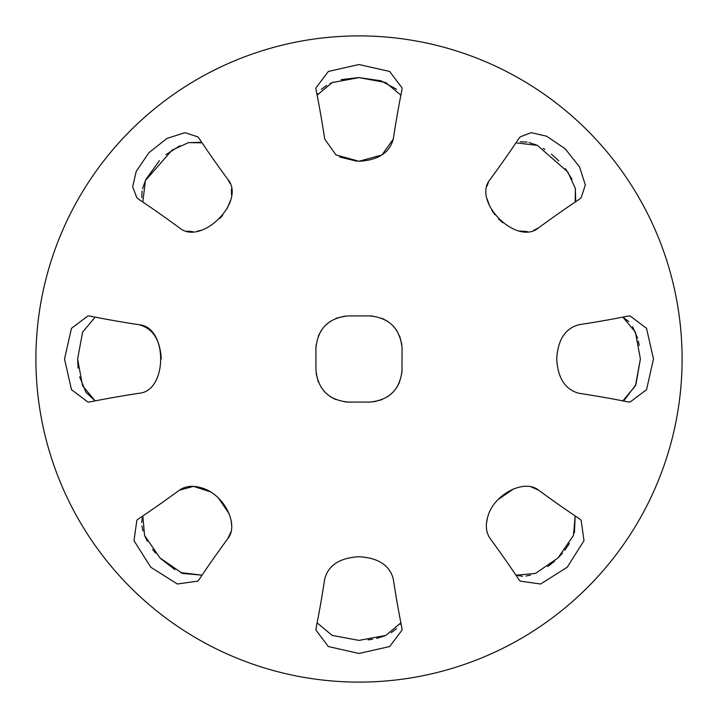 <?xml version="1.0" encoding="UTF-8"?>
<svg xmlns="http://www.w3.org/2000/svg" width="718" height="718" viewBox="0 0 718 718"><rect width="100%" height="100%" fill="white"/><g stroke="black" fill="none" stroke-linecap="round" stroke-linejoin="round"><path stroke-width="1.08" d="M226.987 208.866L230.442 200.519M231.519 194.883L231.447 188.852M230.092 183.539L227.786 179.347A321.179 25.238 -130.5 0 1 199.451 138.906L197.791 136.869L184.957 132.668L166.935 138.439L148.859 152.754L136.214 171.387L132.65 186.824L136.869 197.791L138.906 199.451A321.179 25.238 40.5 0 1 179.347 227.786C201.264 246.471 246.436 201.121 227.786 179.347M161.272 359C160.177 339.856 152.808 328.44 139.175 324.751A321.179 25.238 -175.5 0 1 90.549 316.189L87.937 315.92L71.468 328.341L64.521 359L71.477 389.677L87.937 402.08L90.549 401.811A321.179 25.238 -4.5 0 1 139.175 393.249C167.788 391.032 167.868 327.022 139.175 324.751M142.828 515.937L144.56 535.466L160.042 558.003L182.543 573.449L202.063 575.172L180.577 572.596M359 640.393L332.156 635.412L317.114 622.829L332.156 635.421L359.027 640.393L385.862 635.412L400.886 622.829L400.132 624.292M396.542 628.726L391.337 632.639M384.677 635.897L376.726 638.374M372.57 639.235L368.074 639.882M578.825 393.249A321.179 25.238 4.5 0 1 627.451 401.811L630.063 402.08L646.541 389.659L653.479 359.018L646.541 328.359L630.063 315.92L627.451 316.189A321.179 25.238 175.5 0 1 578.825 324.751C565.21 328.413 557.841 339.829 556.728 359C557.823 378.144 565.192 389.56 578.825 393.249A321.179 25.238 -175.5 0 1 622.829 400.886L635.421 385.835L640.393 358.973L635.412 332.138L622.829 317.114L628.744 321.476M632.621 326.636L637.521 338.061M638.347 341.14L639.235 345.439M519.823 231.016L527.488 231.609M533.636 230.397L538.653 227.786A321.179 25.238 -40.5 0 1 579.094 199.451L581.131 197.791L585.332 184.957L579.534 166.89L565.192 148.805L546.613 136.214L531.167 132.65L520.209 136.86L518.549 138.906A321.179 25.238 130.5 0 1 490.215 179.347C471.538 201.219 516.861 246.462 538.653 227.786M522.569 576.285L515.937 575.172L535.457 573.44L558.003 557.958L573.449 535.457L575.172 515.937L574.454 532.738M359 161.272C378.144 160.177 389.56 152.808 393.249 139.175A321.179 25.238 -85.5 0 1 401.811 90.549L402.08 87.937L389.668 71.468L359 64.521L328.35 71.459L315.92 87.937L316.189 90.549A321.179 25.238 85.5 0 1 324.751 139.175L336.024 154.944L359 161.272L381.958 154.953L393.249 139.175M179.347 227.786A321.179 25.238 -139.5 0 0 142.828 202.063L145.404 180.577L172.006 150.179L188.52 142.613L202.063 142.828M79.644 376.806L85.963 392.297L95.171 400.886L82.579 385.835L77.607 359L82.588 332.147L95.171 317.114M227.786 538.653C239.435 524.643 223.89 494.172 201.893 487.971C192.971 485.224 185.459 485.978 179.347 490.215A321.179 25.238 139.5 0 1 138.906 518.549L136.869 520.209L133.997 540.627L150.789 567.238L177.373 584.003L197.791 581.131L199.451 579.094A321.179 25.238 -49.5 0 1 227.786 538.653L230.927 531.903M393.249 578.825C389.587 565.21 378.171 557.841 359 556.728C339.856 557.823 328.44 565.192 324.751 578.825A321.179 25.238 94.5 0 1 316.189 627.451L315.92 630.063L328.314 646.523L359.018 653.479L389.659 646.541L402.08 630.063L401.811 627.451A321.179 25.238 -94.5 0 1 393.249 578.825M515.937 142.828L537.423 145.404L567.803 171.979L575.396 188.529L575.172 202.063M538.653 490.215C524.643 478.565 494.172 494.101 487.971 516.107C485.233 525.02 485.978 532.541 490.215 538.653A321.179 25.238 49.5 0 1 518.549 579.094L520.209 581.131L540.627 584.003L567.238 567.211L584.003 540.627L581.131 520.209L579.094 518.549A321.179 25.238 -139.5 0 1 538.653 490.215M317.903 93.654L317.114 95.171L332.156 82.588L359 77.607L385.844 82.579L400.886 95.171M339.578 156.955L356.828 161.227M682.1 359A323.1 323.1 0 0 0 359 35.9A323.1 323.1 0 0 0 35.9 359A323.1 323.1 0 0 0 359 682.1A323.1 323.1 0 0 0 682.1 359M538.617 490.188L531.194 486.912M513.738 488.832L498.193 499.45M487.54 517.543L486.463 523.251M488.231 182.767L487.064 186.159M487.172 199.021L489.73 206.335M491.704 210.069L494.855 214.7M498.543 218.909L502.815 222.759M231.645 525.235L231.142 520.478M229.239 513.9L218.514 498.157M210.212 491.785L193.537 486.382L179.347 490.215M186.94 231.124L192.792 231.645M197.495 231.151L201.058 230.29M219.861 218.505L222.759 215.185M373.405 401.874L382.111 399.63M387.72 396.641L392.611 392.62M396.641 387.711L399.63 382.12M401.936 372.848L402.08 348.23C400.15 328.584 389.38 317.814 369.77 315.92L348.23 315.92C328.584 317.85 317.814 328.62 315.92 348.23L315.92 369.77C317.85 389.416 328.62 400.186 348.23 402.08L369.77 402.08C389.416 400.15 400.186 389.38 402.08 369.77M316.126 373.405L318.37 382.111M321.359 387.72L325.38 392.611M330.289 396.641L335.88 399.63M345.152 401.936L348.23 402.08M344.595 316.126L335.889 318.37M330.28 321.359L325.389 325.38M321.359 330.289L318.37 335.88M316.064 345.152L315.92 348.23M401.874 344.595L399.63 335.889M396.641 330.28L392.62 325.389M387.711 321.359L382.12 318.37M372.848 316.064L369.77 315.92M321.458 89.274L326.663 85.361M329.813 83.647L333.394 82.076M341.122 79.662L358.336 77.607M359 77.607L380.836 80.757L396.524 89.247M141.814 197.603L142.092 191.033M142.55 188.753L145.404 180.577M145.978 179.338L159.414 160.635M165.867 154.72L179.985 145.673M188.134 142.702L200.304 142.281M78.118 368.137L77.607 359.009M174.905 569.634L160.688 558.64M155.546 553.12L152.611 549.45M147.352 541.318L144.874 536.22M142.99 530.934L141.949 525.971M141.715 522.569L142.29 517.642M640.393 359L635.897 384.677L624.328 400.106M520.415 141.814L527.021 142.101M528.995 142.496L537.136 145.269M543.194 148.42L544.872 149.461M551.352 154.092L558.819 160.877M565.479 168.685L572.013 179.321M575.298 188.143L575.719 200.331M569.365 543.553L564.815 550.194M562.445 553.129L558.631 557.321M554.619 561.153L547.807 566.583M530.458 575.145L525.971 576.051"/></g></svg>
